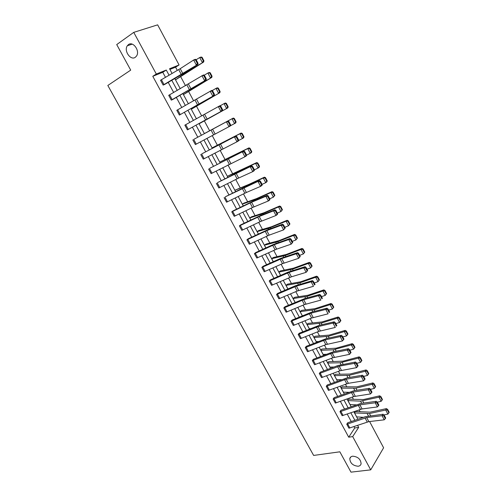 <?xml version="1.0" encoding="UTF-8"?>
<svg xmlns="http://www.w3.org/2000/svg" width="497" height="497" viewBox="0 0 497 497"><rect width="100%" height="100%" fill="white"/><g stroke="black" fill="none" stroke-linecap="round" stroke-linejoin="round"><path stroke-width="0.75" d="M352.684 456.19C357.902 456.662 360.71 459.191 361.108 463.776C360.766 465.186 359.785 466.006 358.157 466.248C352.926 465.726 350.137 463.185 349.789 458.625C350.13 457.252 351.093 456.445 352.684 456.19M128.443 44.606C133.059 40.878 140.222 50.974 136.545 56.012L135.339 57.273C130.661 60.907 123.598 50.775 127.331 45.761L128.443 44.606M369.588 421.531L383.609 447.785L370.719 469.858L350.994 472.15L339.849 451.81L313.638 455.432L107.824 85.472L130.711 70.12L116.72 44.581L133.749 32.367L157.648 24.85L179.075 64.952L169.545 68.748L172.08 73.469M177.317 70.412L175.584 67.176L179.075 64.952M360.12 411.758L359.082 409.832M353.473 399.352L352.261 397.091M346.782 386.859L345.39 384.256M340.041 374.272L338.463 371.327M333.251 361.586L331.487 358.3M326.411 348.813L324.46 345.173M319.515 335.941L317.372 331.94M312.576 322.975L310.234 318.614M305.574 309.917L303.04 305.183M298.529 296.752L295.796 291.646M291.428 283.495L288.49 278.003M284.272 270.132L281.128 264.261M277.065 256.669L273.71 250.407M269.803 243.108L266.23 236.448M262.478 229.44L258.695 222.376M255.104 215.667L251.103 208.193M247.674 201.788L243.449 193.898M240.181 187.798L235.733 179.485M232.633 173.702L227.955 164.967M225.029 159.5L220.115 150.324M217.357 145.18L212.213 135.563M209.635 130.754L204.348 120.883M201.676 115.894L196.514 106.259M193.625 100.86L188.624 91.523M185.505 85.695L180.672 76.668M340.954 410.261L339.973 411.671L340.899 411.417L359.903 404.862L375.216 402.769L376.285 401.321L360.984 403.434L340.954 410.261M342.153 415.697L339.973 411.671L342.166 415.697L362.083 408.944L377.416 406.925L375.216 402.769L376.919 402.818L378.453 405.726L378.882 405.142L377.341 402.235L376.919 402.818M327.268 384.958L326.243 386.312L327.163 386.045L346.167 379.168L361.362 376.614L362.468 375.216L347.291 377.788L327.268 384.958M328.474 390.4L326.243 386.312L328.474 390.4L348.378 383.311L363.593 380.832L361.362 376.614L363.071 376.651L364.636 379.609L365.078 379.043L363.512 376.092L363.071 376.651M313.371 359.275L312.309 360.573L313.228 360.288L332.226 353.087L347.291 350.056L348.44 348.714L333.394 351.758L313.371 359.275M312.321 360.573L314.57 364.723L312.309 360.573M299.275 333.207L298.163 334.45L299.076 334.139L318.068 326.604L333.002 323.081L334.201 321.795L319.279 325.33L299.275 333.207M300.461 338.662L298.163 334.45L300.461 338.662L318.751 331.387L335.307 327.43L333.002 323.081L334.736 323.106L336.345 326.15L336.823 325.634L335.208 322.59L334.736 323.106M284.955 306.742L283.806 307.923L284.713 307.593L303.698 299.71L318.49 295.684L319.733 294.454L304.953 298.492L284.955 306.742M286.135 312.197L283.806 307.923L286.135 312.197L304.425 304.605L320.832 300.101L318.49 295.684L320.23 295.696L321.87 298.796L322.36 298.299L320.727 295.206L320.23 295.696M270.424 279.867L269.219 280.991L270.132 280.637L289.099 272.406L303.748 267.852L305.04 266.678L288.03 272.145L270.424 279.867M269.237 280.991L271.586 285.334L269.219 280.991M255.663 252.582L254.414 253.644L255.321 253.271L274.276 244.667L288.776 239.579L290.111 238.467L273.263 244.53L255.663 252.582M254.427 253.638L256.819 258.049L254.414 253.644M240.672 224.874L239.374 225.874L240.275 225.47L259.217 216.493L273.555 210.846L274.94 209.802L260.608 215.456L240.672 224.874M239.392 225.868L241.803 230.353L239.374 225.874M225.452 196.725L259.527 180.672L243.027 187.996L225.452 196.725M226.564 202.211L224.104 197.663L226.582 202.204L246.388 192.488L260.59 186.363L258.092 181.653L259.869 181.641L261.615 184.94L262.186 184.542L260.447 181.25L259.869 181.641M209.982 168.141L243.865 151.069L209.982 168.141M208.603 168.992L211.107 173.621L208.585 169.005M194.277 139.092L227.943 120.982L194.277 139.092M195.377 144.577L192.824 139.887L195.377 144.577L228.98 126.692L226.402 121.827L228.198 121.796L230.005 125.201L230.614 124.865L228.813 121.454L228.198 121.796M179.386 115.074L214.369 95.331L179.386 115.074L176.808 110.303L211.759 90.398L212.61 90.814L211.97 91.125L213.803 94.592L214.437 94.281L212.61 90.814M163.153 85.086L197.955 64.318L184.493 72.897L164.706 84.434L163.153 85.086L160.525 80.241L180.212 68.685L193.65 59.994L195.302 59.298L196.129 59.665L195.47 59.944L197.334 63.467L197.992 63.187L196.129 59.665M165.482 77.327L162.774 72.295L152.778 76.296L348.72 437.198L354.734 427.998L353.957 426.563M351.267 421.574L347.186 414.007M344.496 409.031L340.364 401.365M337.68 396.395L333.487 388.629M330.809 383.665L326.56 375.794M323.889 370.843L319.583 362.866M316.918 357.927L312.551 349.838M309.892 344.912L305.469 336.711M302.816 331.797L298.33 323.485M295.684 318.577L291.136 310.159M288.496 305.264L283.893 296.728M281.259 291.845L276.587 283.197M273.959 278.326L269.231 269.56M266.609 264.702L261.813 255.818M259.198 250.973L254.34 241.964M251.73 237.137L246.804 228.011M244.207 223.196L239.212 213.94M236.622 209.144L231.565 199.763M228.98 194.979L223.849 185.474M221.277 180.703L216.077 171.074M213.511 166.315L208.243 156.555M205.683 151.815L200.347 141.918M197.794 137.197L192.401 127.195M189.817 122.417L184.406 112.384M181.772 107.507L176.342 97.449M173.664 92.479L168.216 82.39M168.713 95.325L171.316 100.133L206.199 79.887L172.832 99.45L171.303 100.145L168.7 95.331L203.565 74.91L204.404 75.308L203.751 75.6L205.603 79.091L206.249 78.799L204.404 75.308M187.406 129.891L222.476 110.651L187.406 129.891L184.847 125.151L219.885 105.755L220.743 106.203L220.121 106.526L221.935 109.961L222.563 109.632L220.743 106.203M202.161 153.672L235.932 136.091L202.161 153.672M200.751 154.492L203.273 159.158L200.738 154.505M217.748 182.492L251.724 165.936L235.317 173.577L217.748 182.492M218.86 187.972L216.375 183.387L218.873 187.965L238.666 178.044L252.78 171.627L250.264 166.88L252.047 166.862L253.812 170.185L254.389 169.806L252.631 166.483L252.047 166.862M233.093 210.852L231.77 211.821L251.6 202.242L265.858 196.309L267.262 195.296L253.016 201.229L233.093 210.852M231.782 211.815L234.23 216.332L231.77 211.821M248.196 238.784L246.922 239.815L247.829 239.424L266.777 230.633L281.196 225.271L282.557 224.19L268.144 229.564L248.196 238.784M246.941 239.809L249.345 244.251L246.922 239.815M263.068 266.28L261.844 267.374L262.751 267.007L281.718 258.589L296.293 253.768L297.604 252.631L280.675 258.39L263.068 266.28M261.863 267.367L264.23 271.747L261.844 267.374M277.717 293.354L276.537 294.51L277.45 294.168L296.429 286.11L311.147 281.824L312.414 280.619L295.33 285.794L277.717 293.354M278.873 298.821L276.537 294.51L278.892 298.815L297.175 291.056L313.508 286.278L311.147 281.824L312.893 281.836L314.545 284.955L315.048 284.47L313.396 281.352L312.893 281.836M292.143 320.025L291.012 321.236L291.925 320.919L310.911 313.209L325.777 309.432L326.995 308.177L312.141 311.961L292.143 320.025M293.311 325.485L291.012 321.236L293.323 325.479L311.613 318.049L328.101 313.818L325.777 309.432L327.511 309.457L329.138 312.526L329.623 312.023L327.995 308.954L327.511 309.457M306.351 346.291L305.264 347.565L306.177 347.26L325.175 339.892L340.178 336.618L341.352 335.301L326.361 338.594L306.351 346.291M305.276 347.558L307.544 351.739L305.264 347.565M320.348 372.166L319.304 373.489L320.223 373.216L339.221 366.177L354.355 363.388L355.485 362.015L337.96 365.519L320.348 372.166M319.316 373.489L321.534 377.614L319.304 373.489M334.133 397.656L333.133 399.035L334.059 398.78L353.056 392.065L368.314 389.741L369.401 388.319L354.162 390.661L334.133 397.656M335.345 403.092L333.133 399.035L335.345 403.092L353.64 396.594L370.532 393.928L368.314 389.741L370.023 389.785L371.57 392.717L372.004 392.145L370.451 389.213L370.023 389.785M347.72 422.773L346.757 424.208L347.689 423.966L366.693 417.567L382.063 415.703L383.112 414.231L365.332 416.697L347.72 422.773M346.776 424.202L348.944 428.203L346.757 424.208M370.719 469.858L352.696 436.596L358.672 427.364L357.567 425.32M348.72 437.198L352.696 436.596M152.778 76.296L156.306 74.022L133.749 32.367M174.82 78.563L180.262 88.696M182.946 93.691L188.382 103.798M191.01 108.7L196.427 118.783M199.011 123.585L204.41 133.631M206.957 138.377L212.3 148.317M214.859 153.082L220.134 162.892M222.699 167.669L227.899 177.342M230.478 182.138L235.603 191.687M238.187 196.495L243.25 205.913M245.841 210.734L250.836 220.028M253.439 224.868L258.365 234.037M260.968 238.889L265.833 247.935M268.448 252.799L273.244 261.726M275.866 266.603L280.594 275.413M283.222 280.302L287.893 288.993M290.528 293.895L295.137 302.468M297.778 307.382L302.319 315.843M304.972 320.77L309.451 329.113M312.11 334.052L316.533 342.284M319.192 347.235L323.553 355.361M326.218 360.319L330.53 368.333M333.201 373.303L337.451 381.211M340.122 386.188L344.315 393.991M346.999 398.985L351.137 406.683M353.821 411.678L357.902 419.275M169.073 75.227L166.284 70.046L156.306 74.022M354.877 420.319L350.795 412.74M348.111 407.751L343.974 400.066M341.29 395.09L337.096 387.3M334.425 382.33L330.176 374.44M327.504 369.476L323.193 361.481M320.528 356.529L316.167 348.422M313.508 343.483L309.078 335.264M306.425 330.337L301.94 322.006M299.293 317.092L294.752 308.649M292.112 303.742L287.502 295.187M284.868 290.291L280.196 281.619M277.575 276.742L272.841 267.951M270.219 263.087L265.423 254.178M262.807 249.32L257.949 240.293M255.34 235.454L250.413 226.303M247.817 221.476L242.822 212.2M240.231 207.386L235.168 197.986M232.584 193.184L227.452 183.66M224.88 178.877L219.68 169.216M217.114 164.451L211.846 154.666M209.287 149.914L203.944 139.992M201.397 135.259L195.998 125.232M193.414 120.436L187.996 110.377M185.369 105.488L179.939 95.405M177.255 90.423L171.807 80.309M361.17 418.139L361.773 417.219M175.584 67.176L169.918 69.443M354.417 412.796L355.243 411.566L356.026 411.51L370.178 412.15L386.449 408.621L387.666 409.416L387.374 409.975L388.884 412.839L389.176 412.274L387.666 409.416M347.794 400.464L348.633 399.259L349.416 399.19L363.469 399.545L379.702 395.829L380.913 396.6L380.615 397.146L382.137 400.035L382.429 399.482L380.913 396.6M341.116 388.039L341.973 386.859L342.756 386.778L356.703 386.852L372.899 382.932L374.111 383.69L373.8 384.224L375.334 387.132L375.639 386.598L374.111 383.69M334.394 375.527L335.27 374.365L336.047 374.272L349.888 374.061L366.053 369.948L367.252 370.681L366.935 371.203L368.482 374.135L368.793 373.607L367.252 370.681M327.622 362.922L328.511 361.785L329.287 361.679L343.023 361.17L359.151 356.858L360.344 357.579L360.021 358.088L361.574 361.039L361.897 360.524L360.344 357.579M320.795 350.223L321.708 349.111L322.472 348.993L336.109 348.186L352.199 343.669L353.379 344.371L353.05 344.868L354.616 347.844L354.951 347.341L353.379 344.371M313.924 337.432L314.856 336.345L315.614 336.208L329.144 335.102L345.191 330.381L346.366 331.058L346.024 331.549L347.608 334.543L347.943 334.052L346.366 331.058M306.997 324.547L307.947 323.485L308.705 323.336L322.124 321.926L338.128 316.987L339.302 317.651L338.948 318.123L340.544 321.143L340.892 320.671L339.302 317.651M300.026 311.563L301.747 310.364L315.048 308.643L331.008 303.493L332.176 304.133L331.816 304.593L333.419 307.637L333.779 307.177L332.176 304.133M292.994 298.486L294.733 297.293L307.916 295.255L323.839 289.894L325.001 290.515L324.628 290.962L326.249 294.031L326.616 293.584L325.001 290.515M285.918 285.309L287.664 284.129L300.735 281.774L316.614 276.189L317.763 276.792L317.384 277.227L319.018 280.314L319.391 279.879L317.763 276.792M278.78 272.033L280.55 270.865L293.497 268.181L309.333 262.373L310.476 262.956L310.085 263.379L311.731 266.491L312.116 266.069L310.476 262.956M271.592 258.657L273.375 257.502L286.204 254.489L301.99 248.457L303.127 249.016L302.729 249.426L304.381 252.563L304.779 252.153L303.127 249.016M264.354 245.183L266.15 244.039L278.854 240.691L294.591 234.422L295.721 234.969L295.311 235.361L296.982 238.523L297.386 238.131L295.721 234.969M257.055 231.602L258.869 230.471L271.449 226.781L287.136 220.283L288.254 220.805L287.838 221.184L289.521 224.371L289.937 223.992L288.254 220.805M249.705 217.922L251.532 216.798L263.982 212.766L279.618 206.031L280.73 206.528L280.302 206.895L281.998 210.107L282.426 209.74L280.73 206.528M242.294 204.13L244.139 203.024L256.458 198.638L272.045 191.662L273.151 192.14L272.71 192.488L274.419 195.731L274.853 195.377L273.151 192.14M234.826 190.239L248.873 184.399L264.41 177.18L265.504 177.64L265.056 177.969L266.777 181.237L267.224 180.902L265.504 177.64M259.533 166.309L259.185 167.278L258.042 168.085L255.564 163.376L240.057 170.856L227.315 176.261L256.713 162.587L257.8 163.016L257.34 163.339L259.074 166.632L259.533 166.309L257.8 163.016M219.724 162.128L248.954 147.87L250.028 148.28L249.562 148.584L251.314 151.902L251.78 151.597L250.028 148.28M243.965 136.768L243.642 137.806L242.449 138.533L239.927 133.755L212.082 147.913L241.132 133.034L242.201 133.42L241.722 133.712L243.487 137.054L243.965 136.768L242.201 133.42M236.081 121.815L235.777 122.889L234.553 123.579L232.012 118.758L204.379 133.575L233.248 118.081L234.304 118.441L233.814 118.715L235.59 122.088L236.081 121.815L234.304 118.441M199.111 123.772L227.85 107.849L199.111 123.765M191.308 109.253L219.854 92.69L191.302 109.241M183.443 94.616L211.797 77.408L195.321 86.932L183.436 94.598M175.516 79.862L203.671 61.995L187.226 71.754L175.503 79.837M162.774 72.295L166.284 70.046M354.734 427.998L358.672 427.364M197.334 63.467L196.315 65.02L193.65 59.994L195.47 59.944M197.955 64.318L197.992 63.187M203.372 60.982L203.913 60.777L202.074 57.292L201.54 57.497L203.372 60.982L202.335 62.516L199.707 57.54L196.16 59.727M201.54 57.497L199.707 57.54L201.055 57.031L202.074 57.292M203.913 60.777L203.671 61.995M205.603 79.091L204.584 80.632L201.937 75.643L203.751 75.6M206.199 79.887L206.249 78.799M213.803 94.592L212.784 96.114L210.163 91.162L211.97 91.125M214.369 95.331L214.437 94.281M211.529 76.451L212.051 76.221L210.231 72.767L209.703 72.991L211.529 76.451L210.486 77.973L207.883 73.034L204.217 75.221M209.703 72.991L207.883 73.034L209.2 72.481L210.231 72.767M212.051 76.221L211.797 77.408M219.618 91.79L220.128 91.547L218.32 88.118L217.81 88.354L219.618 91.79L218.574 93.299L215.99 88.398L212.176 90.603M217.81 88.354L215.99 88.398L217.282 87.807L218.32 88.118M220.128 91.547L219.854 92.69M221.935 109.961L220.917 111.465L218.313 106.557L220.121 106.526M222.476 110.651L222.563 109.632M227.638 106.998L228.135 106.743L226.346 103.345L225.843 103.6L227.638 106.998L226.601 108.501L224.035 103.643L220.072 105.849M225.843 103.6L224.035 103.643L225.296 103.003L226.346 103.345M228.135 106.743L227.85 107.849M230.614 124.865L230.509 125.84L228.98 126.692L230.005 125.201M228.813 121.454L227.943 120.982M235.59 122.088L234.553 123.579L230.521 125.722M233.814 118.715L232.012 118.758L233.248 118.081M238.61 139.968L238.485 140.906L236.976 141.794L234.422 136.967L236.218 136.942L238.007 140.322L238.61 139.968L236.82 136.588L236.218 136.942M203.273 159.158L236.976 141.794L238.007 140.322M236.82 136.588L235.932 136.091M243.487 137.054L242.449 138.533L238.529 140.539M241.722 133.712L239.927 133.755L241.132 133.034M246.531 154.946L246.388 155.847L244.915 156.772L242.374 151.983L244.164 151.964L245.94 155.312L246.531 154.946L244.76 151.597L244.164 151.964M211.107 173.621L244.915 156.772L245.94 155.312M244.76 151.597L243.865 151.069M251.78 151.597L251.445 152.598L246.487 155.244M251.314 151.902L250.277 153.368L247.773 148.628L219.73 162.14M249.562 148.584L247.773 148.628L248.954 147.87M259.074 166.632L258.042 168.085L254.389 169.825L254.234 170.67L252.78 171.627L253.812 170.185M252.631 166.483L251.724 165.936M257.34 163.339L255.564 163.376L256.713 162.587M262.186 184.542L262.012 185.375L260.59 186.363L261.615 184.94M260.447 181.25L259.527 180.672M267.224 180.902L266.864 181.834L265.746 182.679L262.087 184.356M266.777 181.237L265.746 182.679L263.286 178.013L247.723 185.244L234.845 190.264M265.056 177.969L263.286 178.013L264.41 177.18M269.921 199.167L269.734 199.962L268.33 200.981L265.858 196.309L267.628 196.303L269.362 199.57L269.921 199.167L268.194 195.893L267.628 196.303M234.23 216.332L252.482 207.522L268.33 200.981L269.362 199.57M268.194 195.893L267.262 195.296M277.593 213.667L277.388 214.424L276.009 215.481L273.555 210.846L275.326 210.84L277.04 214.089L277.593 213.667L275.878 210.424L275.326 210.84M241.815 230.347L260.074 221.718L276.009 215.481L277.04 214.089M275.878 210.424L274.94 209.802M285.203 228.055L283.632 229.869L281.196 225.271L282.961 225.271L284.663 228.49L285.203 228.055L283.501 224.837L282.961 225.271M249.345 244.251L269.188 235.143L283.632 229.869L284.663 228.49M283.501 224.837L282.557 224.19M292.752 242.325L291.192 244.139L288.776 239.579L290.534 239.579L292.224 242.772L292.752 242.325L291.068 239.138L290.534 239.579M256.819 258.049L276.667 249.14L291.192 244.139L292.224 242.772M291.068 239.138L290.111 238.467M300.244 256.489L298.691 258.297L296.293 253.768L298.045 253.774L299.722 256.949L300.244 256.489L298.567 253.321L298.045 253.774M264.23 271.747L282.507 263.646L298.691 258.297L299.722 256.949M298.567 253.321L297.604 252.631M307.674 270.536L306.127 272.337L303.748 267.852L305.5 267.858L307.165 271.008L307.674 270.536L306.015 267.392L305.5 267.858M271.586 285.334L291.453 276.81L306.127 272.337L307.165 271.008M306.015 267.392L305.04 266.678M315.048 284.47L314.545 284.955M313.396 281.352L312.414 280.619M322.36 298.299L321.87 298.796M320.727 295.206L319.733 294.454M329.623 312.023L329.138 312.526M327.995 308.954L326.995 308.177M336.823 325.634L336.345 326.15M335.208 322.59L334.201 321.795M274.853 195.377L273.387 197.16L269.722 198.781M274.419 195.731L273.387 197.16L270.946 192.532L255.334 199.514L242.312 204.168M272.71 192.488L270.946 192.532L272.045 191.662M282.426 209.74L280.973 211.529L277.289 213.095M281.998 210.107L280.973 211.529L278.55 206.938L262.882 213.679L249.724 217.966M280.302 206.895L278.55 206.938L279.618 206.031M289.937 223.992L288.49 225.781L284.8 227.291M289.521 224.371L288.49 225.781L286.086 221.227L268.361 228.452L257.079 231.652M287.838 221.184L286.086 221.227L287.136 220.283M297.386 238.131L295.957 239.921L292.248 241.374M296.982 238.523L295.957 239.921L293.572 235.404L277.804 241.672L264.385 245.238M295.311 235.361L293.572 235.404L294.591 234.422M304.779 252.153L303.356 253.955L299.641 255.352M304.381 252.563L303.356 253.955L300.989 249.469L285.179 255.508L271.629 258.72M302.729 249.426L300.989 249.469L301.99 248.457M312.116 266.069L310.706 267.871L306.978 269.219M311.731 266.491L310.706 267.871L308.357 263.422L292.497 269.231L278.817 272.107M310.085 263.379L308.357 263.422L309.333 262.373M319.391 279.879L317.993 281.681L314.259 282.979M319.018 280.314L317.993 281.681L315.663 277.27L299.759 282.855L285.955 285.384M317.384 277.227L315.663 277.27L316.614 276.189M326.616 293.584L325.224 295.386L321.478 296.628M326.249 294.031L325.224 295.386L322.913 291.006L306.966 296.374L293.037 298.567M324.628 290.962L322.913 291.006L323.839 289.894M333.779 307.177L332.4 308.985L328.647 310.178M333.419 307.637L332.4 308.985L330.107 304.642L314.116 309.786L300.07 311.656M331.816 304.593L330.107 304.642L331.008 303.493M340.544 321.143L339.526 322.478L335.755 323.622M310.538 328.679L309.277 328.784M339.526 322.478L337.246 318.167L321.211 323.1L307.053 324.64M338.948 318.123L337.246 318.167L338.128 316.987M343.967 339.14L342.464 340.936L340.178 336.618L341.899 336.649L343.502 339.668L343.967 339.14L342.371 336.121L341.899 336.649M307.544 351.739L325.839 344.626L342.464 340.936L343.502 339.668M342.371 336.121L341.352 335.301M347.608 334.543L346.589 335.873L342.812 336.966M318.502 341.507L316.185 341.644M346.589 335.873L344.334 331.592L328.256 336.314L313.98 337.531M346.024 331.549L344.334 331.592L345.191 330.381M351.056 352.547L349.559 354.336L347.291 350.056L349.012 350.087L350.596 353.087L351.056 352.547L349.472 349.546L349.012 350.087M314.57 364.723L332.866 357.765L349.559 354.336L350.596 353.087M349.472 349.546L348.44 348.714M354.616 347.844L353.603 349.161L349.82 350.205M326.312 354.293L323.05 354.411M353.603 349.161L351.36 344.912L333.127 349.801L320.851 350.329M353.05 344.868L351.36 344.912L352.199 343.669M321.547 377.608L339.842 370.805L356.604 367.637L354.355 363.388L356.069 363.419L357.641 366.401L358.095 365.848L356.517 362.872L356.069 363.419M356.517 362.872L355.485 362.015M356.604 367.637L357.641 366.401M361.574 361.039L360.561 362.344L356.765 363.344M333.978 367.028L329.859 367.084M360.561 362.344L358.337 358.132L340.054 362.779L327.678 363.034M360.021 358.088L358.337 358.132L359.151 356.858M363.512 376.092L362.468 375.216M363.593 380.832L364.636 379.609M368.482 374.135L367.469 375.434L363.667 376.384M341.52 379.702L336.618 379.665M367.469 375.434L365.258 371.253L349.068 375.353L334.456 375.645M366.935 371.203L365.258 371.253L366.053 369.948M370.451 389.213L369.401 388.319M370.532 393.928L371.57 392.717M375.334 387.132L374.322 388.424L370.513 389.325M348.944 392.319L343.328 392.152M374.322 388.424L372.129 384.268L355.902 388.176L341.184 388.163M373.8 384.224L372.129 384.268L372.899 382.932M377.341 402.235L376.285 401.321M377.416 406.925L378.453 405.726M382.137 400.035L381.124 401.315L377.273 402.179M356.262 404.862L349.994 404.552M381.124 401.315L378.95 397.19L360.53 401.135L347.863 400.588M380.615 397.146L378.95 397.19L379.702 395.829M348.944 428.203L368.855 421.618L384.249 419.822L382.063 415.703L383.759 415.747L385.287 418.636L385.703 418.045L384.181 415.157L383.759 415.747M384.181 415.157L383.112 414.231M384.249 419.822L385.287 418.636M388.884 412.839L387.877 414.107L383.933 414.945M363.481 417.337L356.604 416.859M387.877 414.107L385.722 410.019L369.42 413.535L354.491 412.926M387.374 409.975L385.722 410.019L386.449 408.621M160.543 80.228L163.165 85.08M178.69 69.611L181.324 74.531M180.212 68.685L182.846 73.606M161.401 79.706L164.029 84.565M187.226 71.754L186.99 71.307M185.369 72.953L185.12 72.494M175.553 79.806L174.869 78.532M186.878 84.912L189.487 89.789M188.4 84.005L191.016 88.895M169.576 94.815L172.186 99.63M176.82 110.297L179.405 115.068M194.998 100.083L197.589 104.923M196.526 99.207L199.117 104.053M177.684 109.8L180.268 114.577M195.321 86.932L195.147 86.615M193.445 88.087L193.265 87.758M183.486 94.567L183.002 93.66M191.351 109.21L191.065 108.669M184.859 125.145L187.425 129.879M203.049 115.136L205.621 119.939M204.584 114.285L207.156 119.094M185.729 124.666L188.295 129.4M211.039 130.071L213.586 134.83M212.579 129.239L215.126 134.01M193.706 139.409L196.253 144.111M218.966 144.882L221.488 149.603M220.506 144.074L223.035 148.808M201.627 154.039L204.149 158.705M212.356 148.292L212.138 147.889M226.825 159.574L229.328 164.258M228.371 158.791L230.881 163.482M209.479 168.551L211.983 173.18M220.183 162.861L219.786 162.115M234.621 174.149L237.106 178.796M236.174 173.391L238.666 178.044M217.27 182.952L219.755 187.543M240.256 171.235L240.057 170.856M238.305 172.142L238.094 171.745M227.949 177.317L227.371 176.236M242.362 188.605L244.828 193.215M243.915 187.872L246.388 192.488M224.998 197.234L227.464 201.788M247.991 185.741L247.723 185.244M246.027 186.605L245.748 186.089M235.659 191.662L234.895 190.245M250.034 202.95L252.482 207.522M251.6 202.242L254.048 206.82M232.664 211.405L235.112 215.928M257.651 217.183L260.074 221.718M259.217 216.493L261.646 221.041M240.275 225.47L242.704 229.956M265.205 231.304L267.61 235.808M266.777 230.633L269.188 235.143M247.829 239.424L250.233 243.872M272.698 245.313L275.089 249.78M274.276 244.667L276.667 249.14M255.321 253.271L257.707 257.682M280.134 259.21L282.507 263.646M281.718 258.589L284.091 263.031M262.751 267.007L265.125 271.387M287.514 273.008L289.869 277.407M289.099 272.406L291.453 276.81M270.132 280.637L272.48 284.986M294.839 286.694L297.175 291.056M296.429 286.11L298.765 290.484M277.45 294.168L279.786 298.48M302.108 300.275L304.425 304.605M303.698 299.71L306.015 304.052M284.713 307.593L287.03 311.874M309.314 313.75L311.613 318.049M310.911 313.209L313.209 317.515M291.925 320.919L294.224 325.168M316.471 327.125L318.751 331.387M318.068 326.604L320.354 330.872M299.076 334.139L301.362 338.358M255.657 200.129L255.334 199.514M253.681 200.956L253.346 200.322M243.3 205.888L242.368 204.149M263.267 214.406L262.882 213.679M261.279 215.189L260.882 214.443M250.892 220.003L249.78 217.947M270.822 228.57L270.374 227.725M268.821 229.316L268.361 228.452M258.415 234.012L257.135 231.633M278.308 242.623L277.804 241.672M276.301 243.325L275.779 242.35M265.883 247.91L264.441 245.226M285.744 256.564L285.179 255.508M283.719 257.235L283.141 256.148M273.294 261.702L271.685 258.707M293.118 270.399L292.497 269.231M291.087 271.027L290.447 269.834M280.65 275.388L278.879 272.089M300.437 284.122L299.759 282.855M298.393 284.719L297.697 283.414M287.943 288.968L286.017 285.377M307.693 297.746L306.966 296.374M305.643 298.306L304.891 296.895M295.187 302.443L293.1 298.56M314.899 311.259L314.116 309.786M312.837 311.787L312.029 310.271M302.375 315.819L300.132 311.644M322.05 324.671L321.211 323.1M319.981 325.162L319.117 323.547M309.333 328.778L307.109 324.634M323.572 340.395L325.839 344.626M325.175 339.892L327.442 344.135M306.177 347.26L308.444 351.447M329.144 337.985L328.256 336.314M327.063 338.438L326.15 336.724M316.247 341.638L314.036 337.525M330.623 353.566L332.866 357.765M332.226 353.087L334.475 357.293M313.228 360.288L315.477 364.438M336.189 351.193L335.245 349.422M334.096 351.615L333.127 349.801M323.106 354.404L320.913 350.323M337.612 366.637L339.842 370.805M339.221 366.177L341.451 370.352M320.223 373.216L322.454 377.335M343.172 364.301L342.178 362.437M341.079 364.692L340.054 362.779M329.921 367.078L327.74 363.027M344.558 379.615L346.769 383.752M346.167 379.168L348.378 383.311M327.163 386.045L329.381 390.133M350.112 377.316L349.068 375.353M348.006 377.67L346.931 375.657M336.68 379.665L334.518 375.639M351.447 392.487L353.64 396.594M353.056 392.065L355.256 396.177M334.059 398.78L336.252 402.843M356.995 390.226L355.902 388.176M354.877 390.549L353.752 388.443M343.39 392.152L341.246 388.157M358.281 405.272L360.462 409.348M359.903 404.862L362.083 408.944M340.899 411.417L343.079 415.449M363.823 403.042L362.686 400.899M361.704 403.334L360.53 401.135M350.056 404.552L347.925 400.588M365.071 417.958L367.233 422.003M366.693 417.567L368.855 421.618M347.689 423.966L349.851 427.967M370.607 415.765L369.42 413.535M368.476 416.026L367.252 413.734M356.666 416.865L354.554 412.926M127.331 45.761L132.19 44.146M349.789 458.625L350.876 456.898"/></g></svg>
